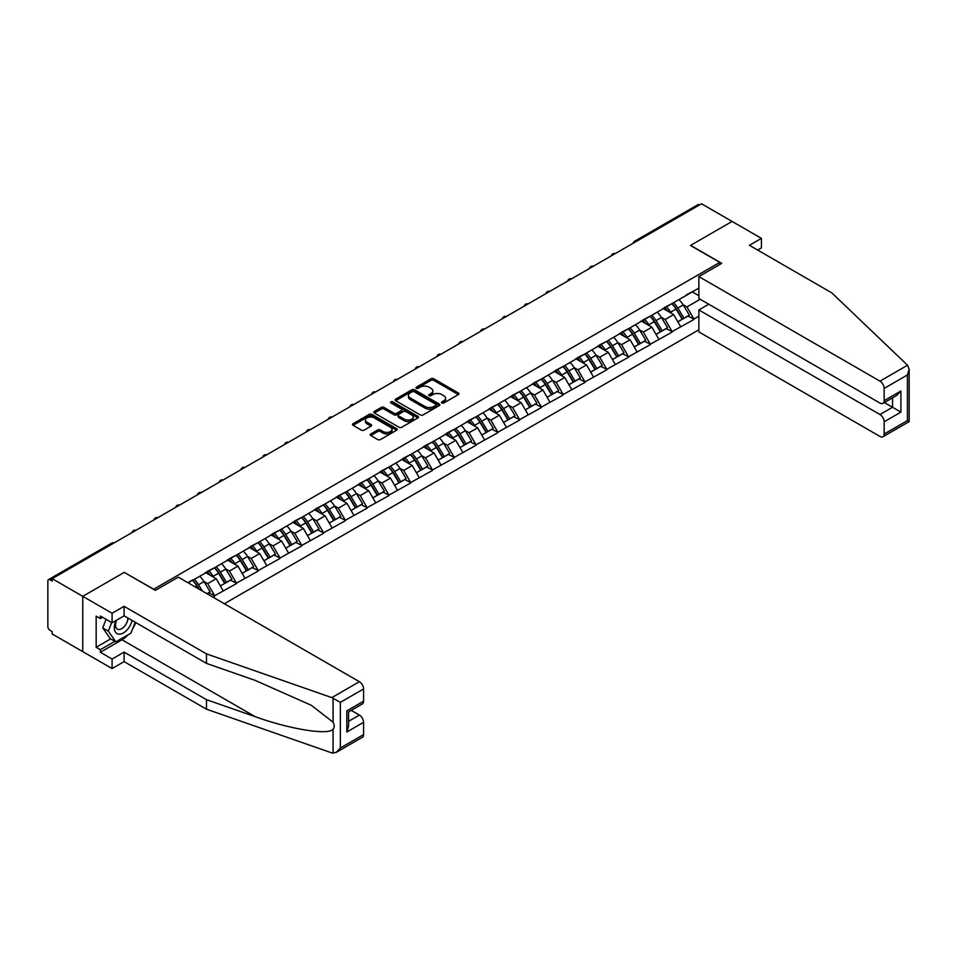 <?xml version="1.0" encoding="UTF-8"?>
<svg xmlns="http://www.w3.org/2000/svg" width="957" height="957" viewBox="0 0 957 957"><rect width="100%" height="100%" fill="white"/><g stroke="black" fill="none" stroke-linecap="round" stroke-linejoin="round"><path stroke-width="1.44" d="M441.883 402.981A1.352 0.778 0 0 0 443.809 402.981L458.367 394.571A1.938 1.124 0 0 0 458.941 393.782A1.938 1.124 0 0 0 458.367 392.992L433.7 378.745A1.938 1.124 0 0 0 430.961 378.745L416.391 387.154A1.352 0.778 0 0 0 418.317 388.255L420.195 387.166A6.209 3.577 0 0 1 428.975 387.166L431.021 388.363A6.209 3.577 0 0 1 432.839 390.887A6.209 3.577 0 0 1 431.021 393.423L429.143 394.511A1.352 0.778 0 0 0 431.057 395.624L432.947 394.535A6.209 3.577 0 0 1 441.715 394.535L443.773 395.72A6.209 3.577 0 0 1 445.591 398.256A6.209 3.577 0 0 1 443.773 400.78L441.883 401.868A1.352 0.778 0 0 0 441.883 402.981L441.883 401.868M370.79 433.976A1.938 1.124 0 0 0 370.215 434.765A1.938 1.124 0 0 0 370.79 435.567L377.704 439.562A1.938 1.124 0 0 0 380.443 439.562L396.617 430.219A1.938 1.124 0 0 0 397.191 429.43A1.938 1.124 0 0 0 396.617 428.64L371.95 414.393A1.938 1.124 0 0 0 369.211 414.393L353.037 423.736A1.938 1.124 0 0 0 352.463 424.525A1.938 1.124 0 0 0 353.037 425.315L361.399 430.136A1.938 1.124 0 0 0 364.138 430.136L371.053 426.14A1.938 1.124 0 0 0 371.627 425.351A1.938 1.124 0 0 0 371.053 424.561L366.914 422.169A5.18 2.991 0 0 1 365.395 420.051A5.18 2.991 0 0 1 368.601 417.288A5.18 2.991 0 0 1 374.247 417.934L390.492 427.312A5.18 2.991 0 0 1 392.011 429.43A5.18 2.991 0 0 1 388.805 432.193A5.18 2.991 0 0 1 383.159 431.547L380.443 429.98A1.938 1.124 0 0 0 377.704 429.98L370.79 433.976L370.79 435.567M124.374 572.298L82.757 596.331L52.18 578.674L701.517 203.781L732.093 221.438L690.476 245.459L719.808 262.385L153.694 589.225L124.374 572.465M420.338 414.943A1.938 1.124 0 0 0 423.078 414.943L439.251 405.612A1.938 1.124 0 0 0 439.813 404.823A1.938 1.124 0 0 0 439.251 404.021L414.572 389.786A1.938 1.124 0 0 0 411.833 389.786L395.66 399.117A1.938 1.124 0 0 0 395.097 399.906A1.938 1.124 0 0 0 395.66 400.708L420.338 414.943M391.473 403.268A1.352 0.778 0 0 1 392.849 403.459L417.91 417.934L401.761 427.253A1.938 1.124 0 0 1 399.021 427.253L374.343 413.005L381.269 409.046L381.269 407.431L374.343 411.426A1.938 1.124 0 0 0 373.78 412.216A1.938 1.124 0 0 0 374.343 413.005L374.343 411.426M381.269 409.046A1.938 1.124 0 0 1 384.008 409.046L384.008 407.431A1.938 1.124 0 0 0 381.269 407.431M384.008 407.431L394.021 413.209A1.938 1.124 0 0 0 396.76 413.209L401.354 410.553A1.938 1.124 0 0 0 401.916 409.763A1.938 1.124 0 0 0 401.354 408.974L390.935 402.957A1.352 0.778 0 0 1 392.849 401.856L417.934 416.331A1.938 1.124 0 0 1 418.508 417.12A1.938 1.124 0 0 1 417.934 417.91L417.934 416.331M224.357 603.747L698.861 329.794M719.808 262.385L719.808 264.491M188.266 582.897L192.871 579.763L187.835 582.657M192.871 580.241L698.861 288.105M698.861 316.169L693.897 319.028L686.923 306.934L683.047 304.697M671.862 303.692A13.231 7.644 -120 0 1 676.396 308.991L682.556 319.171L687.939 316.073L693.897 319.028M693.897 319.506L672.113 331.601L665.139 319.506L661.263 317.281M650.078 316.277A13.231 7.644 -120 0 1 654.612 321.564L660.773 331.744L666.156 328.646L672.113 331.601M672.113 332.091L650.329 344.185L643.355 332.091L639.479 329.854M628.294 328.849A13.231 7.644 -120 0 1 632.828 334.149L638.989 344.329L644.372 341.218L650.329 344.185M650.329 344.664L628.546 356.758L621.572 344.664L617.696 342.439M606.511 341.422A13.231 7.644 -120 0 1 611.045 346.721L617.205 356.901L622.588 353.803L628.546 356.758M628.546 357.248L606.762 369.33L599.788 357.248L595.912 355.011M584.727 354.006A13.231 7.644 -120 0 1 589.261 359.294L595.421 369.486L600.805 366.375L606.762 369.33M606.762 369.821L584.978 381.915L578.004 369.821L574.128 367.584M562.943 366.579A13.231 7.644 -120 0 1 567.477 371.878L573.638 382.058L579.021 378.948L584.978 381.915M584.978 382.393L563.195 394.487L556.22 382.393L552.345 380.168M541.16 379.151A13.231 7.644 -120 0 1 545.693 384.451L551.854 394.631L557.237 391.533L563.195 394.487M563.195 394.978L541.411 407.072L534.437 394.978L530.561 392.741M519.376 391.736A13.231 7.644 -120 0 1 523.91 397.023L530.07 407.215L535.453 404.105L541.411 407.072M541.411 407.55L519.627 419.645L512.653 407.55L508.777 405.313M497.592 404.309A13.231 7.644 -120 0 1 502.126 409.608L508.287 419.788L513.67 416.69L519.627 419.645M519.627 420.123L497.843 432.217L490.869 420.123L486.993 417.898M475.808 416.893A13.231 7.644 -120 0 1 480.342 422.181L486.503 432.361L491.886 429.262L497.843 432.217M497.843 432.708L476.06 444.802L469.074 432.708L465.21 430.471M454.025 429.466A13.231 7.644 -120 0 1 458.559 434.765L464.719 444.945L470.102 441.835L476.06 444.802M476.06 445.28L454.276 457.374L447.29 445.28L443.426 443.043M432.241 442.038A13.231 7.644 -120 0 1 436.775 447.338L442.935 457.518L448.307 454.419L454.276 457.374M454.276 457.853L432.492 469.947L425.506 457.853L421.642 455.628M410.457 454.623A13.231 7.644 -120 0 1 414.991 459.91L421.152 470.09L426.523 466.992L432.492 469.947M432.492 470.437L410.709 482.531L403.722 470.437L399.859 468.2M388.674 467.195A13.231 7.644 -120 0 1 393.207 472.495L399.368 482.675L404.739 479.565L410.709 482.531M410.709 483.01L388.925 495.104L381.939 483.01L378.075 480.785M366.89 479.768A13.231 7.644 -120 0 1 371.412 485.067L377.584 495.248L382.956 492.149L388.925 495.104M388.925 495.594L367.141 507.677L360.155 495.594L356.291 493.357M345.106 492.353A13.231 7.644 -120 0 1 349.628 497.64L355.801 507.832L361.172 504.722L367.141 507.677M367.141 508.167L345.357 520.261L338.371 508.167L334.507 505.93M323.322 504.925A13.231 7.644 -120 0 1 327.844 510.225L334.017 520.405L339.388 517.294L345.357 520.261M345.357 520.74L323.574 532.834L316.588 520.74L312.724 518.515M301.539 517.498A13.231 7.644 -120 0 1 306.061 522.797L312.233 532.977L317.604 529.879L323.574 532.834M323.574 533.324L301.79 545.418L294.804 533.324L290.94 531.087M279.755 530.082A13.231 7.644 -120 0 1 284.277 535.37L290.45 545.562L295.821 542.452L301.79 545.418M301.79 545.897L280.006 557.991L273.02 545.897L269.156 543.66M257.971 542.655A13.231 7.644 -120 0 1 262.493 547.954L268.666 558.134L274.037 555.036L280.006 557.991M280.006 558.469L258.223 570.563L251.236 558.469L247.373 556.244M236.188 555.239A13.231 7.644 -120 0 1 240.709 560.527L246.882 570.707L252.253 567.609L258.223 570.563M258.223 571.054L236.439 583.148L229.453 571.054L225.589 568.817M214.404 567.812A13.231 7.644 -120 0 1 218.926 573.111L225.098 583.292L230.47 580.181L236.439 583.148M236.439 583.626L214.655 595.721L207.669 583.626L203.805 581.389M207.011 593.723L208.686 592.766L214.655 595.721M214.655 596.199L212.98 597.168M207.25 571.449L214.655 567.668M207.669 583.626L216.186 578.71L205.432 572.501M223.172 590.804L216.186 578.71M229.034 558.876L236.439 555.084M229.453 571.054L237.97 566.137L227.216 559.929M244.956 578.231L237.97 566.137M250.818 546.303L258.223 542.511M251.236 558.469L259.754 553.553L248.999 547.344M266.74 565.647L259.754 553.553M272.601 533.719L280.006 529.939M273.02 545.897L281.537 540.98L270.783 534.772M288.524 553.074L281.537 540.98M294.385 521.146L301.79 517.354M294.804 533.324L303.321 528.408L292.567 522.199M310.307 540.49L303.321 528.408M316.169 508.574L323.574 504.782M316.588 520.74L325.105 515.823L314.351 509.614M332.091 527.917L325.105 515.823M337.953 495.989L345.357 492.197M338.371 508.167L346.889 503.25L336.134 497.042M353.875 515.345L346.889 503.25M359.736 483.417L367.141 479.624M360.155 495.594L368.672 490.666L357.93 484.457M375.658 502.76L368.672 490.666M381.52 470.844L388.925 467.052M381.939 483.01L390.456 478.093L379.714 471.885M397.442 490.187L390.456 478.093M403.304 458.259L410.709 454.467M403.722 470.437L412.24 465.521L401.497 459.312M419.226 477.615L412.24 465.521M425.087 445.687L432.492 441.895M425.506 457.853L434.023 452.936L423.281 446.728M441.01 465.03L434.023 452.936M446.871 433.102L454.276 429.322M447.29 445.28L455.819 440.364L445.065 434.155M462.793 452.458L455.819 440.364M468.655 420.53L476.06 416.738M469.074 432.708L477.603 427.791L466.849 421.582M484.577 439.885L477.603 427.791M490.439 407.957L497.843 404.165M490.869 420.123L499.387 415.206L488.632 408.998M506.361 427.3L499.387 415.206M512.234 395.373L519.627 391.592M512.653 407.55L521.17 402.634L510.416 396.425M528.144 414.728L521.17 402.634M534.018 382.8L541.411 379.008M534.437 394.978L542.954 390.061L532.2 383.853M549.928 402.143L542.954 390.061M555.802 370.227L563.195 366.435M556.22 382.393L564.738 377.477L553.983 371.268M571.712 389.571L564.738 377.477M577.585 357.643L584.978 353.851M578.004 369.821L586.521 364.904L575.767 358.696M593.496 376.998L586.521 364.904M599.369 345.07L606.762 341.278M599.788 357.248L608.305 352.32L597.551 346.111M615.279 364.414L608.305 352.32M621.153 332.498L628.546 328.706M621.572 344.664L630.089 339.747L619.335 333.538M637.063 351.841L630.089 339.747M642.937 319.913L650.329 316.121M643.355 332.091L651.873 327.174L641.118 320.966M658.847 339.268L651.873 327.174M664.72 307.341L672.113 303.548M665.139 319.506L673.656 314.59L662.902 308.381M680.642 326.684L673.656 314.59M699.423 204.989L636.166 241.511M635.269 242.025A2.967 1.711 120 0 1 636.022 241.427A2.967 1.711 60 0 0 634.539 241.284L697.797 204.762A2.967 1.711 60 0 1 699.28 204.906M686.504 294.756L693.897 290.976M686.923 306.934L700.189 299.278M692.294 291.897L698.861 295.689M128.154 634.778A22.214 12.824 -60 0 1 122.006 639.778L100.353 652.279L112.089 659.05L112.089 668.56L82.757 651.633L82.757 596.331L124.231 572.382L155.369 590.361L178.277 577.143L359.389 681.707A5.921 3.421 60 0 1 363.576 688.956L340.333 702.378L331.828 697.617L206.485 653.894L124.099 606.319L112.089 613.258L82.757 596.331L82.757 651.633L52.18 633.977L52.18 631.56L49.943 630.268A2.967 1.711 -120 0 1 47.85 626.644L47.85 581.007A2.967 1.711 -120 0 1 48.46 579.655A2.967 1.711 -120 0 1 49.943 579.798L52.18 581.09L52.18 578.674M676.085 309.231L676.778 309.625M654.301 321.803L654.995 322.198M632.517 334.376L633.211 334.783M610.733 346.96L611.427 347.355M588.95 359.533L589.644 359.94M567.166 372.117L567.86 372.512M545.382 384.69L546.076 385.085M523.599 397.263L524.292 397.669M501.815 409.847L502.509 410.242M480.031 422.42L480.725 422.815M458.247 434.992L458.941 435.399M436.464 447.577L437.158 447.972M414.68 460.15L415.374 460.544M392.896 472.722L393.59 473.129M371.113 485.307L371.806 485.701M349.329 497.879L350.023 498.286M327.545 510.464L328.239 510.859M305.762 523.036L306.455 523.431M283.978 535.609L284.672 536.016M262.194 548.194L262.888 548.588M240.41 560.766L241.092 561.161M218.627 573.339L219.309 573.745M196.843 585.923L197.525 586.318M442.433 403.172L443.773 402.395A6.209 3.577 0 0 0 445.591 399.859L445.591 398.256M432.839 390.887L432.839 392.502A6.209 3.577 0 0 1 431.021 395.038L429.681 395.815M458.367 392.992L458.367 394.571L433.7 380.36A1.938 1.124 0 0 0 430.961 380.36L416.941 388.446M439.227 405.624L414.572 391.389A1.938 1.124 0 0 0 411.833 391.389L395.684 400.72M435.818 405.373A1.352 0.778 0 0 0 435.818 404.261L414.166 391.76A1.352 0.778 0 0 0 412.252 391.76L410.266 392.908A6.209 3.577 0 0 0 408.448 395.444A6.209 3.577 0 0 0 410.266 397.968L425.064 406.522A6.209 3.577 0 0 0 433.832 406.522L435.818 405.373L435.818 406.988A1.352 0.778 0 0 0 436.225 406.426L436.225 404.823M408.448 395.444L408.448 397.047A6.209 3.577 0 0 0 410.266 399.583L410.266 397.968M435.818 406.988L433.832 408.137A6.209 3.577 0 0 1 425.064 408.137L410.266 399.583M384.008 409.046L394.021 414.824A1.938 1.124 0 0 0 396.76 414.824L401.354 412.168A1.938 1.124 0 0 0 401.916 411.378L401.916 409.763M404.404 419.202A5.18 2.991 0 0 0 410.051 419.848A5.18 2.991 0 0 0 413.257 417.085A5.18 2.991 0 0 0 411.737 414.967L406.007 411.666A1.938 1.124 0 0 0 403.268 411.666L398.674 414.309A1.938 1.124 0 0 0 398.112 415.111A1.938 1.124 0 0 0 398.674 415.9L404.404 419.202L404.404 420.817A5.18 2.991 0 0 0 410.051 421.463A5.18 2.991 0 0 0 413.257 418.699L413.257 417.085M398.112 415.111L398.112 416.714A1.938 1.124 0 0 0 398.674 417.515L398.674 415.9M404.404 420.817L398.674 417.515M392.011 429.43L392.011 431.045A5.18 2.991 0 0 1 388.805 433.808A5.18 2.991 0 0 1 383.159 433.162L380.443 431.595A1.938 1.124 0 0 0 377.704 431.595L370.814 435.579M365.395 420.051L365.395 421.666A5.18 2.991 0 0 0 366.914 423.784L366.914 422.169M371.029 426.164L366.914 423.784M396.617 428.64L396.617 430.219L371.95 416.008A1.938 1.124 0 0 0 369.211 416.008L353.061 425.327M678.956 299.601A16.197 9.355 60 0 1 683.202 304.936L677.819 308.046A16.197 9.355 -120 0 0 673.572 302.711M677.819 308.046L683.992 318.226L689.363 315.116L683.202 304.936M682.556 319.171L683.992 318.226M687.939 316.073L689.363 315.116M664.314 307.568A13.231 7.644 60 0 1 667.974 311.312M666.383 306.862A16.197 9.355 60 0 1 670.63 312.197L671.24 313.202M677.867 321.887L682.174 319.267L676.001 309.087A16.197 9.355 -120 0 0 671.766 303.752M682.174 319.267L677.807 321.791M657.172 312.173A16.197 9.355 60 0 1 661.419 317.521L656.035 320.619A16.197 9.355 -120 0 0 651.789 315.284M656.035 320.619L662.208 330.799L667.579 327.701L661.419 317.521M660.773 331.744L662.208 330.799M666.156 328.646L667.579 327.701M642.53 320.14A13.231 7.644 60 0 1 646.19 323.885M644.599 319.435A16.197 9.355 60 0 1 648.846 324.77L649.456 325.775M656.083 334.46L660.39 331.852L654.217 321.672A16.197 9.355 -120 0 0 649.982 316.336M660.39 331.852L656.024 334.364M635.388 324.758A16.197 9.355 60 0 1 639.635 330.093L634.252 333.192A16.197 9.355 -120 0 0 630.005 327.856M634.252 333.192L640.424 343.384L645.796 340.273L639.635 330.093M638.989 344.329L640.424 343.384M644.372 341.218L645.796 340.273M620.746 332.725A13.231 7.644 60 0 1 624.395 336.469M622.816 332.007A16.197 9.355 60 0 1 627.062 337.354L627.672 338.347M634.3 347.044L638.606 344.424L632.433 334.244A16.197 9.355 -120 0 0 628.199 328.909M638.606 344.424L634.24 346.948M613.604 337.331A16.197 9.355 60 0 1 617.839 342.666L612.468 345.776A16.197 9.355 -120 0 0 608.221 340.441M612.468 345.776L618.641 355.956L624.012 352.846L617.839 342.666M617.205 356.901L618.641 355.956M622.588 353.803L624.012 352.846M598.962 345.298A13.231 7.644 60 0 1 602.611 349.042M601.032 344.592A16.197 9.355 60 0 1 605.279 349.927L605.889 350.932M612.516 359.617L616.822 357.009L610.65 346.817A16.197 9.355 -120 0 0 606.415 341.482M616.822 357.009L612.456 359.521M591.821 349.915A16.197 9.355 60 0 1 596.055 355.25L590.684 358.349A16.197 9.355 -120 0 0 586.438 353.013M590.684 358.349L596.857 368.529L602.228 365.43L596.055 355.25M595.421 369.486L596.857 368.529M600.805 366.375L602.228 365.43M577.179 357.87A13.231 7.644 60 0 1 580.827 361.614M579.248 357.164A16.197 9.355 60 0 1 583.495 362.5L584.105 363.504M590.732 372.189L595.039 369.581L588.866 359.401A16.197 9.355 -120 0 0 584.631 354.066M595.039 369.581L590.672 372.094M570.037 362.488A16.197 9.355 60 0 1 574.272 367.823L568.901 370.933A16.197 9.355 -120 0 0 564.654 365.586M568.901 370.933L575.073 381.113L580.444 378.003L574.272 367.823M573.638 382.058L575.073 381.113M579.021 378.948L580.444 378.003M555.395 370.455A13.231 7.644 60 0 1 559.044 374.199M557.464 369.749A16.197 9.355 60 0 1 561.711 375.084L562.321 376.089M568.948 384.774L573.255 382.154L567.082 371.974A16.197 9.355 -120 0 0 562.848 366.639M573.255 382.154L568.889 384.678M116.084 620.459A12.836 7.417 120 0 0 118.859 634.144A12.836 7.417 120 0 0 132.09 620.447M116.766 620.064A8.792 5.072 120 0 0 117.352 629.108A8.792 5.072 120 0 0 118.632 629.503A8.792 5.072 120 0 0 127.951 618.066M135.176 622.229L130.93 633.175L115.857 641.872L110.27 638.654L102.734 627.924L106.083 619.299M115.857 641.872L108.32 631.153L111.67 622.529M102.734 627.924L108.32 631.153M907.535 365.227L909.15 369.139L907.415 374.977L884.16 388.398A5.921 3.421 -120 0 0 879.973 381.149L907.535 365.227L831.8 292.866L749.415 245.303L761.425 238.365L732.093 221.438L690.619 245.375L721.757 263.354L698.861 276.585L879.973 381.149M761.425 238.365L761.425 247.875L757.645 250.052M708.778 304.23L698.861 309.96L698.861 331.888L879.973 436.452A5.921 3.421 -120 0 0 882.94 436.751A5.921 3.421 -120 0 0 884.16 434.035L884.16 421.786A5.921 3.421 -120 0 0 879.973 414.525L892.546 407.263L900.92 412.108L884.16 421.786M698.861 309.96L879.973 414.525M698.861 276.585L698.861 298.512L879.973 403.076A5.921 3.421 -120 0 0 882.94 403.364A5.921 3.421 -120 0 0 884.16 400.66L884.16 388.398M884.364 402.55L892.546 407.263L892.546 397.825M884.16 400.66L900.92 390.982L896.733 395.408L882.94 403.364M884.16 434.035L907.415 420.613L908.301 421.116M112.089 659.05L124.099 652.112L206.485 699.687L206.485 709.197L331.828 752.92L336.134 752.441L340.333 748.015L363.576 734.593A5.921 3.421 60 0 1 362.356 737.309L336.134 752.441M206.485 699.687L255.184 716.673C289.768 729.246 328.526 735.478 333.072 729.222C334.591 727.308 334.591 724.963 333.072 722.2L311.324 705.297L255.184 680.391L206.485 663.404L124.099 615.841L112.089 622.768L100.353 615.997L100.353 618.581L96.167 616.152L96.167 647.279L100.353 649.695L114.876 641.31M124.099 652.112L124.099 661.634L112.089 668.56M206.485 709.197L124.099 661.634M363.576 688.956L363.576 701.218A5.921 3.421 60 0 1 362.356 703.921L348.563 711.888L348.563 726.172L346.829 732.009L346.829 710.884C349.078 712.187 349.078 712.187 346.829 710.884L363.576 701.218M112.089 613.258L112.089 622.768M100.353 652.279L100.353 649.695M124.099 606.319L124.099 615.841M206.485 653.894L206.485 663.404M348.563 721.339L359.389 715.082A5.921 3.421 60 0 1 363.576 722.332L363.576 734.593M359.389 715.082L351.207 710.357M135.727 622.552A22.214 12.824 -60 0 1 132.568 628.964M102.59 617.289L100.353 618.581M96.167 647.279L110.689 638.893M548.253 375.06A16.197 9.355 60 0 1 552.488 380.396L547.117 383.506A16.197 9.355 -120 0 0 542.87 378.171M547.117 383.506L553.278 393.686L558.661 390.588L552.488 380.396M551.854 394.631L553.278 393.686M557.237 391.533L558.661 390.588M533.611 383.027A13.231 7.644 60 0 1 537.26 386.772M535.681 382.322A16.197 9.355 60 0 1 539.927 387.657L540.538 388.662M547.165 397.346L551.471 394.739L545.299 384.558A16.197 9.355 -120 0 0 541.052 379.211M551.471 394.739L547.105 397.251M526.47 387.645A16.197 9.355 60 0 1 530.704 392.98L525.333 396.078A16.197 9.355 -120 0 0 521.087 390.743M525.333 396.078L531.494 406.258L536.877 403.16L530.704 392.98M530.07 407.215L531.494 406.258M535.453 404.105L536.877 403.16M511.828 395.612A13.231 7.644 60 0 1 515.476 399.344M513.897 394.894A16.197 9.355 60 0 1 518.144 400.229L518.754 401.234M525.369 409.919L529.688 407.311L523.515 397.131A16.197 9.355 -120 0 0 519.268 391.796M529.688 407.311L525.321 409.835M504.686 400.217A16.197 9.355 60 0 1 508.921 405.553L503.549 408.663A16.197 9.355 -120 0 0 499.303 403.328M503.549 408.663L509.71 418.843L515.093 415.733L508.921 405.553M508.287 419.788L509.71 418.843M513.67 416.69L515.093 415.733M490.044 408.184A13.231 7.644 60 0 1 493.692 411.929M492.113 407.479A16.197 9.355 60 0 1 496.36 412.814L496.97 413.819M503.585 422.504L507.904 419.884L501.731 409.704A16.197 9.355 -120 0 0 497.484 404.368M507.904 419.884L503.538 422.408M482.902 412.79A16.197 9.355 60 0 1 487.137 418.137L481.766 421.236A16.197 9.355 -120 0 0 477.519 415.9M481.766 421.236L487.926 431.416L493.31 428.317L487.137 418.137M486.503 432.361L487.926 431.416M491.886 429.262L493.31 428.317M468.26 420.757A13.231 7.644 60 0 1 471.909 424.501M470.33 420.051A16.197 9.355 60 0 1 474.576 425.387L475.186 426.391M481.802 435.076L486.12 432.468L479.947 422.288A16.197 9.355 -120 0 0 475.701 416.941M486.12 432.468L481.754 434.98M461.118 425.375A16.197 9.355 60 0 1 465.353 430.71L459.982 433.808A16.197 9.355 -120 0 0 455.735 428.473M459.982 433.808L466.143 443.988L471.526 440.89L465.353 430.71M464.719 444.945L466.143 443.988M470.102 441.835L471.526 440.89M446.476 433.342A13.231 7.644 60 0 1 450.125 437.086M448.546 432.624A16.197 9.355 60 0 1 452.793 437.959L453.403 438.964M460.018 447.649L464.336 445.041L458.164 434.861A16.197 9.355 -120 0 0 453.917 429.526M464.336 445.041L459.97 447.565M439.323 437.947A16.197 9.355 60 0 1 443.57 443.282L438.198 446.393A16.197 9.355 -120 0 0 433.952 441.057M438.198 446.393L444.359 456.573L449.742 453.462L443.57 443.282M442.935 457.518L444.359 456.573M448.307 454.419L449.742 453.462M424.693 445.914A13.231 7.644 60 0 1 428.341 449.658M426.762 445.208A16.197 9.355 60 0 1 431.009 450.544L431.607 451.548M438.234 460.233L442.553 457.613L436.38 447.433A16.197 9.355 -120 0 0 432.133 442.098M442.553 457.613L438.186 460.138M417.539 450.52A16.197 9.355 60 0 1 421.786 455.867L416.415 458.965A16.197 9.355 -120 0 0 412.168 453.63M416.415 458.965L422.575 469.145L427.958 466.047L421.786 455.867M421.152 470.09L422.575 469.145M426.523 466.992L427.958 466.047M402.909 458.487A13.231 7.644 60 0 1 406.558 462.231M404.978 457.781A16.197 9.355 60 0 1 409.225 463.116L409.823 464.121M416.451 472.806L420.769 470.198L414.596 460.018A16.197 9.355 -120 0 0 410.35 454.683M420.769 470.198L416.403 472.71M395.755 463.104A16.197 9.355 60 0 1 400.002 468.44L394.631 471.538A16.197 9.355 -120 0 0 390.384 466.203M394.631 471.538L400.792 481.73L406.175 478.62L400.002 468.44M399.368 482.675L400.792 481.73M404.739 479.565L406.175 478.62M381.125 471.071A13.231 7.644 60 0 1 384.774 474.816M383.195 470.354A16.197 9.355 60 0 1 387.441 475.701L388.04 476.694M394.667 485.39L398.973 482.771L392.813 472.591A16.197 9.355 -120 0 0 388.566 467.255M398.973 482.771L394.619 485.295M373.972 475.677A16.197 9.355 60 0 1 378.218 481.012L372.847 484.122A16.197 9.355 -120 0 0 368.601 478.787M372.847 484.122L379.008 494.302L384.391 491.192L378.218 481.012M377.584 495.248L379.008 494.302M382.956 492.149L384.391 491.192M359.342 483.644A13.231 7.644 60 0 1 362.99 487.388M361.411 482.938A16.197 9.355 60 0 1 365.658 488.273L366.256 489.278M372.883 497.963L377.19 495.355L371.029 485.163A16.197 9.355 -120 0 0 366.782 479.828M377.19 495.355L372.835 497.867M352.188 488.261A16.197 9.355 60 0 1 356.435 493.597L351.063 496.695A16.197 9.355 -120 0 0 346.817 491.36M351.063 496.695L357.224 506.875L362.607 503.777L356.435 493.597M355.801 507.832L357.224 506.875M361.172 504.722L362.607 503.777M337.558 496.216A13.231 7.644 60 0 1 341.206 499.961M339.627 495.511A16.197 9.355 60 0 1 343.874 500.846L344.472 501.851M351.099 510.536L355.406 507.928L349.245 497.748A16.197 9.355 -120 0 0 344.998 492.412M355.406 507.928L351.052 510.44M330.404 500.834A16.197 9.355 60 0 1 334.651 506.169L329.28 509.28A16.197 9.355 -120 0 0 325.033 503.932M329.28 509.28L335.44 519.46L340.824 516.349L334.651 506.169M334.017 520.405L335.44 519.46M339.388 517.294L340.824 516.349M315.774 508.801A13.231 7.644 60 0 1 319.423 512.545M317.844 508.095A16.197 9.355 60 0 1 322.078 513.431L322.688 514.435M329.316 523.12L333.622 520.5L327.461 510.32A16.197 9.355 -120 0 0 323.215 504.985M333.622 520.5L329.268 523.024M308.621 513.407A16.197 9.355 60 0 1 312.867 518.742L307.496 521.852A16.197 9.355 -120 0 0 303.249 516.517M307.496 521.852L313.657 532.032L319.04 528.934L312.867 518.742M312.233 532.977L313.657 532.032M317.604 529.879L319.04 528.934M293.99 521.374A13.231 7.644 60 0 1 297.639 525.118M296.06 520.668A16.197 9.355 60 0 1 300.295 526.003L300.905 527.008M307.532 535.693L311.838 533.085L305.678 522.905A16.197 9.355 -120 0 0 301.431 517.558M311.838 533.085L307.484 535.597M286.837 525.991A16.197 9.355 60 0 1 291.084 531.326L285.712 534.425A16.197 9.355 -120 0 0 281.466 529.089M285.712 534.425L291.873 544.605L297.244 541.506L291.084 531.326M290.45 545.562L291.873 544.605M295.821 542.452L297.244 541.506M272.207 533.958A13.231 7.644 60 0 1 275.855 537.69M274.276 533.24A16.197 9.355 60 0 1 278.511 538.576L279.121 539.581M285.748 548.265L290.055 545.657L283.894 535.477A16.197 9.355 -120 0 0 279.647 530.142M290.055 545.657L285.7 548.182M265.053 538.564A16.197 9.355 60 0 1 269.3 543.899L263.929 547.009A16.197 9.355 -120 0 0 259.682 541.674M263.929 547.009L270.089 557.189L275.46 554.079L269.3 543.899M268.666 558.134L270.089 557.189M274.037 555.036L275.46 554.079M250.423 546.531A13.231 7.644 60 0 1 254.072 550.275M252.492 545.825A16.197 9.355 60 0 1 256.727 551.16L257.337 552.165M263.965 560.85L268.271 558.23L262.11 548.05A16.197 9.355 -120 0 0 257.864 542.715M268.271 558.23L263.917 560.754M243.269 551.136A16.197 9.355 60 0 1 247.516 556.484L242.145 559.582A16.197 9.355 -120 0 0 237.898 554.247M242.145 559.582L248.306 569.762L253.677 566.664L247.516 556.484M246.882 570.707L248.306 569.762M252.253 567.609L253.677 566.664M228.639 559.103A13.231 7.644 60 0 1 232.288 562.848M230.709 558.398A16.197 9.355 60 0 1 234.944 563.733L235.554 564.738M242.181 573.422L246.487 570.815L240.327 560.635A16.197 9.355 -120 0 0 236.08 555.287M246.487 570.815L242.133 573.327M221.486 563.721A16.197 9.355 60 0 1 225.732 569.056L220.349 572.154A16.197 9.355 -120 0 0 216.115 566.819M220.349 572.154L226.522 582.335L231.893 579.236L225.732 569.056M225.098 583.292L226.522 582.335M230.47 580.181L231.893 579.236M206.856 571.688A13.231 7.644 60 0 1 210.504 575.432M208.925 570.97A16.197 9.355 60 0 1 213.16 576.305L213.77 577.31M220.397 585.995L224.704 583.387L218.543 573.207A16.197 9.355 -120 0 0 214.296 567.872M224.704 583.387L220.349 585.911M199.702 576.293A16.197 9.355 60 0 1 203.949 581.629L198.566 584.739A16.197 9.355 -120 0 0 194.331 579.404M198.566 584.739L202.405 591.067M203.949 581.629L210.109 591.809L206.903 593.663M208.686 592.766L210.109 591.809M192.62 580.385A13.231 7.644 -120 0 1 197.142 585.684L199.331 589.297M198.637 588.89L196.759 585.78A16.197 9.355 -120 0 0 192.513 580.444M113.345 543.361L49.943 579.798M113.955 543.002A2.967 1.711 -60 0 0 113.201 543.277A2.967 1.711 -120 0 0 111.718 543.133L48.46 579.655M613.485 254.598A2.967 1.711 120 0 1 614.238 254.012A2.967 1.711 -60 0 1 614.992 253.737M591.701 267.182A2.967 1.711 120 0 1 592.455 266.584A2.967 1.711 -60 0 1 593.208 266.309M569.917 279.755A2.967 1.711 120 0 1 570.671 279.157A2.967 1.711 -60 0 1 571.425 278.882M548.134 292.328A2.967 1.711 120 0 1 548.887 291.741A2.967 1.711 -60 0 1 549.641 291.466M526.35 304.912A2.967 1.711 120 0 1 527.104 304.314A2.967 1.711 -60 0 1 527.857 304.039M504.566 317.485A2.967 1.711 120 0 1 505.32 316.887A2.967 1.711 -60 0 1 506.074 316.623M482.783 330.069A2.967 1.711 120 0 1 483.536 329.471A2.967 1.711 -60 0 1 484.29 329.196M460.999 342.642A2.967 1.711 120 0 1 461.752 342.044A2.967 1.711 -60 0 1 462.494 341.769M439.215 355.214A2.967 1.711 120 0 1 439.969 354.616A2.967 1.711 -60 0 1 440.71 354.353M417.431 367.799A2.967 1.711 120 0 1 418.185 367.201A2.967 1.711 -60 0 1 418.927 366.926M395.648 380.372A2.967 1.711 120 0 1 396.401 379.773A2.967 1.711 -60 0 1 397.143 379.498M373.864 392.944A2.967 1.711 120 0 1 374.606 392.358A2.967 1.711 -60 0 1 375.359 392.083M352.08 405.529A2.967 1.711 120 0 1 352.822 404.931A2.967 1.711 -60 0 1 353.576 404.655M330.297 418.101A2.967 1.711 120 0 1 331.038 417.503A2.967 1.711 -60 0 1 331.792 417.228M308.513 430.674A2.967 1.711 120 0 1 309.255 430.088A2.967 1.711 -60 0 1 310.008 429.813M286.729 443.258A2.967 1.711 120 0 1 287.471 442.66A2.967 1.711 -60 0 1 288.224 442.385M264.933 455.831A2.967 1.711 120 0 1 265.687 455.233A2.967 1.711 -60 0 1 266.441 454.97M243.15 468.416A2.967 1.711 120 0 1 243.903 467.817A2.967 1.711 -60 0 1 244.657 467.542M221.366 480.988A2.967 1.711 120 0 1 222.12 480.39A2.967 1.711 -60 0 1 222.873 480.115M199.582 493.561A2.967 1.711 120 0 1 200.336 492.963A2.967 1.711 -60 0 1 201.09 492.699M177.799 506.145A2.967 1.711 120 0 1 178.552 505.547A2.967 1.711 -60 0 1 179.306 505.272M156.015 518.718A2.967 1.711 120 0 1 156.769 518.12A2.967 1.711 -60 0 1 157.522 517.845M134.231 531.291A2.967 1.711 120 0 1 134.985 530.704A2.967 1.711 -60 0 1 135.738 530.429M443.773 402.395L443.773 400.78M429.143 395.624L429.143 394.511M431.021 395.038L431.021 393.423M416.391 388.255L416.391 387.154M430.961 380.36L430.961 378.745M433.7 380.36L433.7 378.745M395.66 400.708L395.66 399.117M411.833 391.389L411.833 389.786M414.572 391.389L414.572 389.786M439.251 405.612L439.251 404.021M425.064 408.137L425.064 406.522M433.832 408.137L433.832 406.522M394.021 414.824L394.021 413.209M396.76 414.824L396.76 413.209M401.354 412.168L401.354 410.553M392.849 403.459L392.849 401.856M377.704 431.595L377.704 429.98M380.443 431.595L380.443 429.98M383.159 433.162L383.159 431.547M371.053 426.14L371.053 424.561M353.037 425.315L353.037 423.736M369.211 416.008L369.211 414.393M371.95 416.008L371.95 414.393M676.001 309.087L670.63 312.197M654.217 321.672L648.846 324.77M632.433 334.244L627.062 337.354M610.65 346.817L605.279 349.927M588.866 359.401L583.495 362.5M567.082 371.974L561.711 375.084M907.415 420.613L907.415 374.977M900.92 390.982L900.92 412.108M333.072 753.219L333.072 729.222M333.072 722.2L333.072 698.191M340.333 702.378L340.333 748.015M363.576 722.332L346.829 732.009M331.828 697.617L359.389 681.707M122.006 639.778L255.184 716.673M545.299 384.558L539.927 387.657M523.515 397.131L518.144 400.229M501.731 409.704L496.36 412.814M479.947 422.288L474.576 425.387M458.164 434.861L452.793 437.959M436.38 447.433L431.009 450.544M414.596 460.018L409.225 463.116M392.813 472.591L387.441 475.701M371.029 485.163L365.658 488.273M349.245 497.748L343.874 500.846M327.461 510.32L322.078 513.431M305.678 522.905L300.295 526.003M283.894 535.477L278.511 538.576M262.11 548.05L256.727 551.16M240.327 560.635L234.944 563.733M218.543 573.207L213.16 576.305M196.759 585.78L195.001 586.797M634.539 241.284A2.967 2.967 0 0 0 633.115 243.269M615.184 253.617A2.967 2.967 0 0 0 611.332 255.842M593.4 266.202A2.967 2.967 0 0 0 589.548 268.427M571.616 278.774A2.967 2.967 0 0 0 567.764 280.999M549.832 291.347A2.967 2.967 0 0 0 545.98 293.572M528.049 303.931A2.967 2.967 0 0 0 524.197 306.156M506.265 316.504A2.967 2.967 0 0 0 502.413 318.729M484.481 329.076A2.967 2.967 0 0 0 480.629 331.301M462.698 341.661A2.967 2.967 0 0 0 458.846 343.886M440.914 354.234A2.967 2.967 0 0 0 437.062 356.459M419.13 366.806A2.967 2.967 0 0 0 415.278 369.043M397.346 379.391A2.967 2.967 0 0 0 393.494 381.616M375.563 391.963A2.967 2.967 0 0 0 371.711 394.188M353.779 404.548A2.967 2.967 0 0 0 349.927 406.773M331.995 417.12A2.967 2.967 0 0 0 328.143 419.345M310.212 429.693A2.967 2.967 0 0 0 306.36 431.918M288.428 442.278A2.967 2.967 0 0 0 284.576 444.503M266.644 454.85A2.967 2.967 0 0 0 262.792 457.075M244.86 467.423A2.967 2.967 0 0 0 240.997 469.648M223.077 480.007A2.967 2.967 0 0 0 219.213 482.232M201.293 492.58A2.967 2.967 0 0 0 197.429 494.805M179.509 505.152A2.967 2.967 0 0 0 175.645 507.389M157.726 517.737A2.967 2.967 0 0 0 153.862 519.962M135.942 530.31A2.967 2.967 0 0 0 132.078 532.535M114.146 542.894A2.967 2.967 0 0 0 111.718 543.133M909.15 369.139L909.15 421.618L882.94 436.751"/></g></svg>

